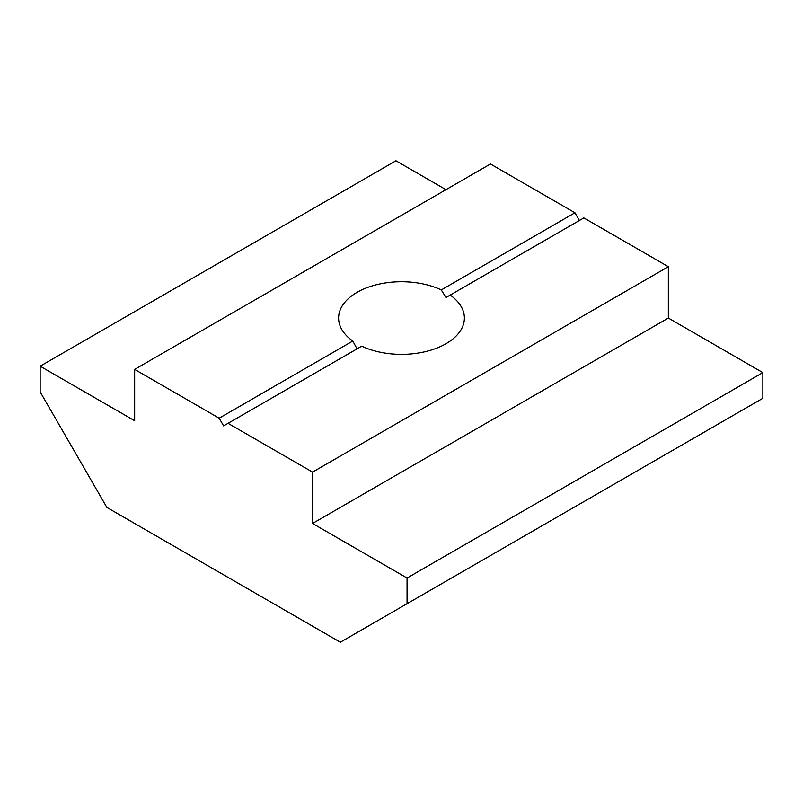 <?xml version="1.0" encoding="UTF-8"?>
<svg xmlns="http://www.w3.org/2000/svg" width="803" height="803" viewBox="0 0 803 803"><rect width="100%" height="100%" fill="white"/><g stroke="black" fill="none" stroke-linecap="round" stroke-linejoin="round"><path stroke-width="1.2" d="M579.395 220.474L574.948 212.775L490.452 163.993L134.653 369.4L134.653 420.752L40.15 366.198L40.15 391.874L106.859 507.416L340.352 642.219L407.061 603.705L407.061 578.03L312.548 523.466L312.548 472.114L228.052 423.322L223.605 425.891L219.159 418.192L134.653 369.4M407.061 603.705L762.85 398.288L762.85 372.612L668.347 318.048L668.347 266.696L583.841 217.914L445.976 297.511L441.299 289.933A62.895 36.316 0 0 0 374.549 285.236A62.895 36.316 0 0 0 338.605 318.048A62.895 36.316 0 0 0 352.798 341.034L219.159 418.192M445.976 189.669L395.939 160.781L40.15 366.198M574.948 212.775L441.299 289.933M352.798 341.034L357.024 348.863M450.202 295.072A62.895 36.316 0 0 1 464.395 318.048A62.895 36.316 0 0 1 428.451 350.861A62.895 36.316 0 0 1 361.701 346.163L228.052 423.322M668.347 266.696L312.548 472.114M668.347 318.048L312.548 523.466M762.85 372.612L407.061 578.03"/></g></svg>
